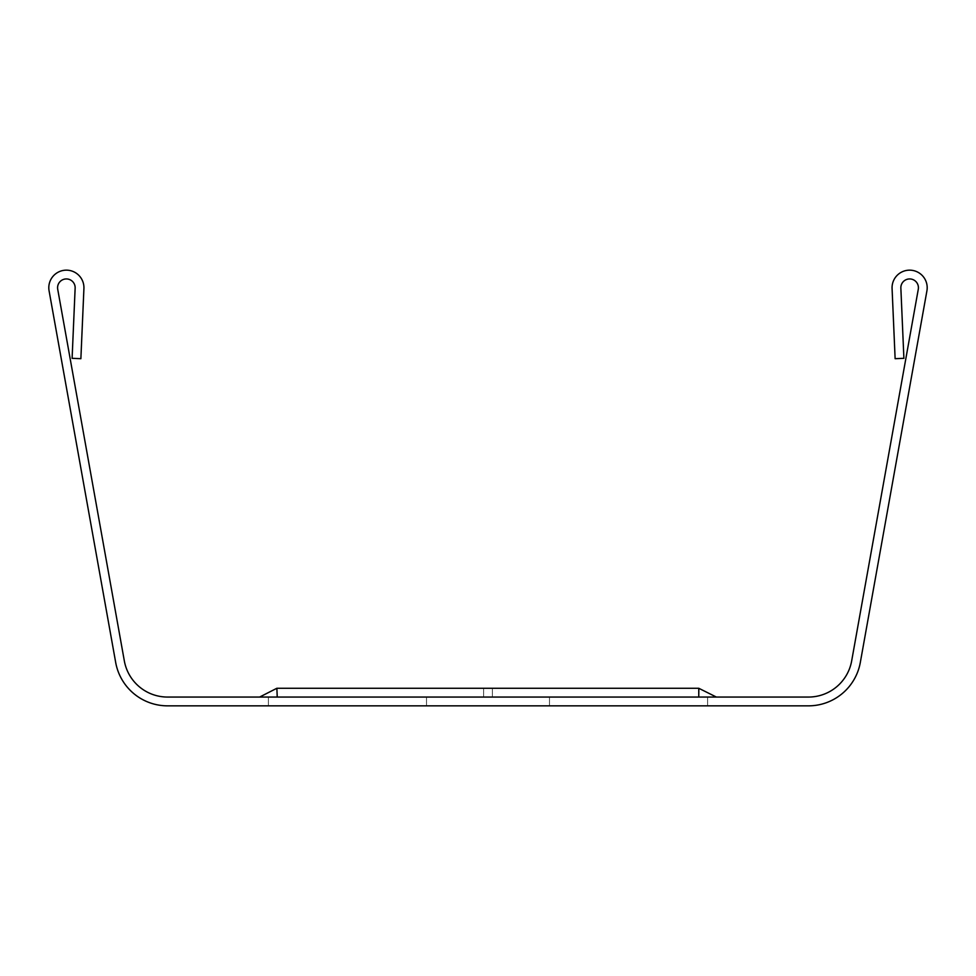 <?xml version="1.0" encoding="UTF-8"?>
<svg xmlns="http://www.w3.org/2000/svg" width="976" height="976" viewBox="0 0 976 976"><rect width="100%" height="100%" fill="white"/><g stroke="black" fill="none" stroke-linecap="round" stroke-linejoin="round"><path stroke-width="0.73" stroke-dasharray="4.88 3.66" d="M268.449 697.059L716.384 697.059L268.449 697.059M488 705.843L268.4 705.843L488 705.843M75.152 287.725A8.784 8.784 0 0 1 75.14 288.103L72.102 358.314L80.874 358.692L83.924 288.481A17.568 17.568 0 0 0 66.368 270.157A17.568 17.568 0 0 0 49.081 290.824L115.68 662.436A52.704 52.704 0 0 0 167.567 705.843L808.433 705.843A52.704 52.704 0 0 0 860.32 662.436L926.919 290.824A17.568 17.568 0 0 0 909.632 270.157A17.568 17.568 0 0 0 892.076 288.481L895.126 358.692L903.898 358.314L900.86 288.103A8.784 8.784 0 0 1 909.632 278.941A8.784 8.784 0 0 1 918.282 289.274L851.67 660.886A43.92 43.92 0 0 1 808.433 697.059L167.567 697.059A43.92 43.92 0 0 1 124.33 660.886L57.718 289.274A8.784 8.784 0 0 1 66.368 278.941A8.784 8.784 0 0 1 75.152 287.725M488 697.059L716.384 697.059L277.233 697.059L716.384 697.059L488 697.059L716.384 697.059L492.392 697.059L492.392 688.275L492.392 697.059L488 697.059L716.384 697.059L488 697.059M716.384 697.059L699.145 688.275L716.384 697.059L699.145 688.275L716.384 697.059L699.145 688.275L698.767 697.059L707.551 697.059L698.767 697.059L698.767 688.275L483.608 688.275L483.608 697.059L483.608 688.275L277.233 688.275L277.233 697.059L276.855 688.275L259.616 697.059L276.855 688.275L277.233 697.059L277.233 688.275L698.767 688.275L492.392 688.275L492.392 697.059L492.392 688.275L483.608 688.275L483.608 697.059L483.608 688.275L276.855 688.275L259.616 697.059L276.855 688.275L277.233 697.059L277.233 688.275L698.767 688.275L698.767 697.059L699.145 688.275L716.384 697.059L699.145 688.275L492.392 688.275L492.392 697.059L492.392 688.275L483.608 688.275L483.608 697.059L483.608 688.275L276.855 688.275L259.616 697.059L276.855 688.275L277.233 697.059L277.233 688.275L698.767 688.275L698.767 697.059L699.145 688.275L716.384 697.059L699.145 688.275L492.392 688.275L492.392 697.059L492.392 688.275L483.608 688.275L483.608 697.059L483.608 688.275L276.855 688.275L259.616 697.059L276.855 688.275L277.233 697.059L277.233 688.275L698.767 688.275L698.767 697.059L699.145 688.275L716.384 697.059L699.145 688.275L492.392 688.275L492.392 697.059L492.392 688.275L483.608 688.275L483.608 697.059L483.608 688.275L276.855 688.275L259.616 697.059L276.855 688.275L277.233 697.059L277.233 688.275L698.767 688.275L698.767 697.059L699.145 688.275L716.384 697.059L699.145 688.275L492.392 688.275L492.392 697.059L492.392 688.275L483.608 688.275L483.608 697.059L483.608 688.275L276.855 688.275L259.616 697.059L276.855 688.275L277.233 697.059L277.233 688.275L698.767 688.275L698.767 697.059L699.145 688.275L716.384 697.059L699.145 688.275L492.392 688.275L492.392 697.059L492.392 688.275L483.608 688.275L483.608 697.059L483.608 688.275L276.855 688.275L259.616 697.059M277.233 688.275L698.767 688.275L698.767 697.059L698.767 688.275L492.392 688.275L492.392 697.059L492.392 688.275L483.608 688.275L483.608 697.059L483.608 688.275L277.233 688.275L277.233 697.059M698.767 688.275L698.767 697.059M268.4 705.843L268.4 697.059L268.4 705.843M426.512 705.843L426.512 697.059L426.512 705.843M707.6 705.843L707.6 697.059L707.6 705.843M549.488 705.843L549.488 697.059L549.488 705.843"/><path stroke-width="1.46" d="M75.152 287.725A8.784 8.784 0 0 1 75.14 288.103L72.102 358.314L80.874 358.692L83.924 288.481A17.568 17.568 0 0 0 66.368 270.157A17.568 17.568 0 0 0 49.081 290.824L115.68 662.436A52.704 52.704 0 0 0 167.567 705.843L808.433 705.843A52.704 52.704 0 0 0 860.32 662.436L926.919 290.824A17.568 17.568 0 0 0 909.632 270.157A17.568 17.568 0 0 0 892.076 288.481L895.126 358.692L903.898 358.314L900.86 288.103A8.784 8.784 0 0 1 909.632 278.941A8.784 8.784 0 0 1 918.282 289.274L851.67 660.886A43.92 43.92 0 0 1 808.433 697.059L167.567 697.059A43.92 43.92 0 0 1 124.33 660.886L57.718 289.274A8.784 8.784 0 0 1 66.368 278.941A8.784 8.784 0 0 1 75.152 287.725M259.616 697.059L276.855 688.275L277.233 697.059M277.233 688.275L698.767 688.275L698.767 697.059M716.384 697.059L698.767 688.275"/></g></svg>
